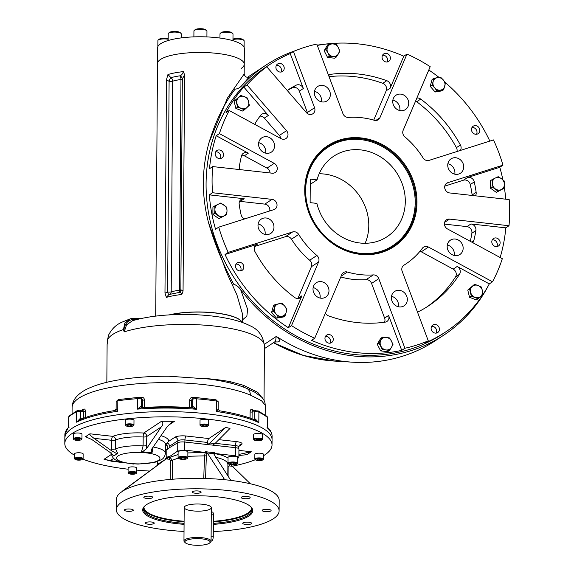 <?xml version="1.0" encoding="UTF-8"?>
<svg xmlns="http://www.w3.org/2000/svg" width="574" height="574" viewBox="0 0 574 574"><rect width="100%" height="100%" fill="white"/><g stroke="black" fill="none" stroke-linecap="round" stroke-linejoin="round"><path stroke-width="0.86" d="M447.878 163.719A8.588 7.706 -123.5 0 1 454.795 174.18M452.728 158.051A8.588 7.706 -123.5 0 1 462.701 162.715A8.588 7.706 -123.5 0 1 460.47 173.205A8.588 7.706 -123.5 0 1 449.299 170.291A8.588 7.706 -123.5 0 1 450.992 158.876A8.588 7.706 -123.5 0 1 452.728 158.051M447.311 244.998A8.588 7.706 -123.5 0 1 449.485 245.823A8.588 7.706 -123.5 0 1 454.228 255.459M458.274 240.011A8.588 7.706 -123.5 0 1 463.096 247.172A8.588 7.706 -123.5 0 1 459.903 254.49A8.588 7.706 -123.5 0 1 448.732 251.577A8.588 7.706 -123.5 0 1 450.425 240.154A8.588 7.706 -123.5 0 1 458.274 240.011M391.504 296.306A8.588 7.706 -123.5 0 1 397.961 302.096A8.588 7.706 -123.5 0 1 398.413 306.767M406.751 296.284A8.588 7.706 -123.5 0 1 404.089 305.798A8.588 7.706 -123.5 0 1 392.925 302.885A8.588 7.706 -123.5 0 1 394.618 291.47A8.588 7.706 -123.5 0 1 406.751 296.284M328.35 293.902A8.588 7.706 -123.5 0 1 325.731 297.081A8.588 7.706 -123.5 0 1 314.566 294.168A8.588 7.706 -123.5 0 1 316.26 282.745A8.588 7.706 -123.5 0 1 325.939 283.915A8.588 7.706 -123.5 0 1 328.35 293.902M313.146 287.588A8.588 7.706 -123.5 0 1 320.055 298.049M268.991 234.271A8.588 7.706 -123.5 0 1 259.017 229.6A8.588 7.706 -123.5 0 1 261.249 219.11A8.588 7.706 -123.5 0 1 272.42 222.023A8.588 7.706 -123.5 0 1 270.727 233.439A8.588 7.706 -123.5 0 1 268.991 234.271M258.135 223.953A8.588 7.706 -123.5 0 1 265.052 234.407M258.702 142.668A8.588 7.706 -123.5 0 1 260.876 143.493A8.588 7.706 -123.5 0 1 265.618 153.129M263.444 152.304A8.588 7.706 -123.5 0 1 258.623 145.143A8.588 7.706 -123.5 0 1 261.816 137.825A8.588 7.706 -123.5 0 1 272.987 140.745A8.588 7.706 -123.5 0 1 271.294 152.16A8.588 7.706 -123.5 0 1 263.444 152.304M314.516 91.359A8.588 7.706 -123.5 0 1 320.974 97.142A8.588 7.706 -123.5 0 1 321.426 101.82M314.968 96.03A8.588 7.706 -123.5 0 1 317.63 86.516A8.588 7.706 -123.5 0 1 328.794 89.429A8.588 7.706 -123.5 0 1 327.101 100.852A8.588 7.706 -123.5 0 1 314.968 96.03M392.874 100.077A8.588 7.706 -123.5 0 1 399.784 110.538M393.369 98.412A8.588 7.706 -123.5 0 1 395.988 95.234A8.588 7.706 -123.5 0 1 407.153 98.154A8.588 7.706 -123.5 0 1 405.459 109.569A8.588 7.706 -123.5 0 1 395.78 108.4A8.588 7.706 -123.5 0 1 393.369 98.412M290.243 53.597A160.031 143.586 56.5 0 0 269.407 64.776A160.031 143.586 56.5 0 0 263.552 68.88L266.752 66.771L306.308 112.533A5.424 4.865 56.5 0 0 312.887 113.752A5.424 4.865 56.5 0 0 314.574 107.747L293.436 51.488L290.243 53.597L303.352 88.504A5.424 4.865 56.5 0 0 296.084 85.232A128.841 115.604 56.5 0 0 288.794 89.393A5.424 4.865 56.5 0 0 288.7 89.451A5.424 4.865 56.5 0 0 287.445 90.714M307.693 113.709A5.424 4.865 56.5 0 0 307.377 112.504L299.355 91.144A5.424 4.865 56.5 0 0 292.094 87.872A128.841 115.604 56.5 0 0 287.832 90.204M243.799 87.047A160.031 143.586 56.5 0 0 226.027 112.64L229.22 110.524L280.995 138.614A5.424 4.865 56.5 0 0 285.952 138.521A5.424 4.865 56.5 0 0 286.548 130.693L246.992 84.93L243.799 87.047L268.345 115.446A5.424 4.865 56.5 0 0 261.758 114.219A5.424 4.865 56.5 0 0 260.668 115.252A128.841 115.604 56.5 0 0 255.825 122.248A5.424 4.865 56.5 0 0 255.078 124.558M280.751 138.485A5.424 4.865 56.5 0 0 279.359 135.45L264.349 118.086A5.424 4.865 56.5 0 0 260.008 116.135M216.204 135.729A160.031 143.586 56.5 0 0 209.51 168.699L212.71 166.582L272.212 173.205A5.424 4.865 56.5 0 0 275.24 172.501A5.424 4.865 56.5 0 0 277.256 167.881A5.424 4.865 56.5 0 0 274.207 163.353L219.404 133.62L216.204 135.729L248.327 153.158A5.424 4.865 56.5 0 0 243.369 153.251A5.424 4.865 56.5 0 0 241.475 155.999A128.841 115.604 56.5 0 0 239.444 165.986A5.424 4.865 56.5 0 0 240.119 169.631M270.089 172.968A5.424 4.865 56.5 0 0 267.018 168.11L244.33 155.805A5.424 4.865 56.5 0 0 241.762 155.159M209.331 194.859A160.031 143.586 56.5 0 0 215.551 229.256L218.751 227.146L273.884 209.639A5.424 4.865 56.5 0 0 274.982 209.123A5.424 4.865 56.5 0 0 276.79 203.476A5.424 4.865 56.5 0 0 272.026 199.365L212.524 192.742L209.331 194.859L244.201 198.733A5.424 4.865 56.5 0 0 241.173 199.443A5.424 4.865 56.5 0 0 239.179 204.215A128.841 115.604 56.5 0 0 241.058 214.64A5.424 4.865 56.5 0 0 244.732 218.895M269.73 210.959A5.424 4.865 56.5 0 0 264.836 204.114L240.205 201.381A5.424 4.865 56.5 0 0 239.559 201.352M403.379 265.597L405.739 264.033A81.372 73.013 -123.5 0 0 422.414 248.205A5.424 4.865 -123.5 0 1 423.519 247.15A5.424 4.865 -123.5 0 1 428.477 247.057L492.499 281.791A160.031 143.586 56.5 0 0 502.315 258.695L447.512 228.961A5.424 4.865 -123.5 0 1 444.463 224.434A5.424 4.865 -123.5 0 1 446.479 219.813A5.424 4.865 -123.5 0 1 449.507 219.11L509.009 225.733A160.031 143.586 56.5 0 0 509.195 199.573L449.693 192.95A5.424 4.865 -123.5 0 1 444.929 188.839A5.424 4.865 -123.5 0 1 446.737 183.199A5.424 4.865 -123.5 0 1 447.835 182.675L502.968 165.168A160.031 143.586 56.5 0 0 493.489 139.927L429.087 160.376A5.424 4.865 -123.5 0 1 423.038 157.879A81.372 73.013 -123.5 0 0 404.842 136.827A5.424 4.865 -123.5 0 1 403.135 130.355L430.199 66.699A160.031 143.586 56.5 0 0 406.966 54.1L379.902 117.749A5.424 4.865 -123.5 0 1 378.252 119.758A5.424 4.865 -123.5 0 1 374.363 120.289A81.372 73.013 -123.5 0 0 348.44 117.405A5.424 4.865 -123.5 0 1 342.936 113.638L316.805 44.069A160.031 143.586 56.5 0 0 293.436 51.488M472.201 195.454A5.424 4.865 56.5 0 0 472.158 194.966A128.841 115.604 56.5 0 0 470.271 184.541A5.424 4.865 56.5 0 0 463.462 180.186L444.8 186.105M475.423 195.813A5.424 4.865 56.5 0 0 476.147 192.326A128.841 115.604 56.5 0 0 474.268 181.901A5.424 4.865 56.5 0 0 467.458 177.545L499.775 167.285L502.968 165.168M470.307 241.324A128.841 115.604 56.5 0 0 471.885 233.195A5.424 4.865 56.5 0 0 466.949 226.608L444.434 224.104M472.725 242.644A5.424 4.865 56.5 0 0 473.859 240.542A128.841 115.604 56.5 0 0 475.882 230.554A5.424 4.865 56.5 0 0 470.945 223.968L505.816 227.842L509.009 225.733M325.429 313.11A5.424 4.865 56.5 0 0 328.55 315.865A128.841 115.604 56.5 0 0 385.089 322.158A5.424 4.865 56.5 0 0 386.926 321.462A5.424 4.865 56.5 0 0 388.605 315.456L401.721 350.362A160.031 143.586 56.5 0 1 311.553 340.332L314.753 338.215L341.817 274.566A5.424 4.865 -123.5 0 1 343.467 272.564A5.424 4.865 -123.5 0 1 347.363 272.026A81.372 73.013 -123.5 0 0 373.279 274.91A5.424 4.865 -123.5 0 1 378.783 278.677L404.914 348.246A160.031 143.586 56.5 0 0 428.283 340.827L402.152 271.258A5.424 4.865 -123.5 0 1 403.831 265.253A5.424 4.865 -123.5 0 1 403.953 265.174A81.372 73.013 -123.5 0 0 405.739 264.033M426.704 307.04A128.841 115.604 56.5 0 0 455.512 276.933A5.424 4.865 56.5 0 0 453.187 269.12L421.287 251.807A5.424 4.865 56.5 0 0 419.967 251.304M297.87 298.53A5.424 4.865 56.5 0 0 297.913 298.43L311.395 266.716A5.424 4.865 56.5 0 0 309.68 260.244L316.877 255.487A5.424 4.865 -123.5 0 1 318.584 261.966L291.52 325.616A160.031 143.586 56.5 0 0 314.753 338.215M255.344 245.564L257.346 244.237L225.037 254.497L228.23 252.388L292.64 231.939A5.424 4.865 -123.5 0 1 298.681 234.436A81.372 73.013 -123.5 0 0 316.877 255.487M309.68 260.244A81.372 73.013 -123.5 0 1 291.484 239.193A5.424 4.865 56.5 0 0 285.443 236.696L254.756 246.44M384.523 322.229A5.424 4.865 56.5 0 0 384.609 318.096L371.586 283.434A5.424 4.865 56.5 0 0 366.09 279.667A81.372 73.013 -123.5 0 1 340.798 276.962M417.384 311.811A5.424 4.865 56.5 0 0 419.242 311.316A128.841 115.604 56.5 0 0 428.721 305.741A128.841 115.604 56.5 0 0 459.501 274.293A5.424 4.865 56.5 0 0 457.177 266.472L489.299 283.9L492.499 281.791M457.019 151.507A5.424 4.865 56.5 0 0 456.409 147.654A128.841 115.604 56.5 0 0 416.724 101.742A5.424 4.865 56.5 0 0 415.583 101.074M460.377 150.438A5.424 4.865 56.5 0 0 460.405 145.014A128.841 115.604 56.5 0 0 420.72 99.094A5.424 4.865 56.5 0 0 416.86 98.061M373.731 120.11L386.194 90.792A5.424 4.865 56.5 0 0 382.779 83.316A128.841 115.604 56.5 0 0 329.053 76.672M406.966 54.1L403.773 56.216L390.191 88.152A5.424 4.865 56.5 0 0 386.776 80.676A128.841 115.604 56.5 0 0 330.237 74.39A5.424 4.865 56.5 0 0 328.443 75.05M257.346 244.237A5.424 4.865 56.5 0 0 256.255 244.761A5.424 4.865 56.5 0 0 254.921 251.534A128.841 115.604 56.5 0 0 294.606 297.447A5.424 4.865 56.5 0 0 300.252 297.798A5.424 4.865 56.5 0 0 301.902 295.789L288.327 327.725L291.52 325.616M281.676 63.936A4.477 4.018 56.5 0 0 277.594 64.015A4.477 4.018 56.5 0 0 276.711 69.963A4.477 4.018 56.5 0 0 282.53 71.477A4.477 4.018 56.5 0 0 284.195 67.667A4.477 4.018 56.5 0 0 281.676 63.936M220.983 150.474A4.477 4.018 56.5 0 0 216.893 150.553A4.477 4.018 56.5 0 0 216.011 156.501A4.477 4.018 56.5 0 0 221.829 158.015A4.477 4.018 56.5 0 0 223.494 154.205A4.477 4.018 56.5 0 0 220.983 150.474M505.794 199.192A160.031 143.586 56.5 0 0 504.273 187.196M502.896 179.813A160.031 143.586 56.5 0 0 499.775 167.285M500.148 257.518A160.031 143.586 56.5 0 0 505.816 227.842M497.586 238.447A4.477 4.018 56.5 0 0 493.496 238.526A4.477 4.018 56.5 0 0 492.614 244.474A4.477 4.018 56.5 0 0 498.433 245.995A4.477 4.018 56.5 0 0 500.098 242.178A4.477 4.018 56.5 0 0 497.586 238.447M225.037 254.497A160.031 143.586 56.5 0 0 288.327 327.725M241.302 262.777A4.477 4.018 56.5 0 0 237.213 262.856A4.477 4.018 56.5 0 0 236.33 268.804A4.477 4.018 56.5 0 0 242.149 270.318A4.477 4.018 56.5 0 0 243.814 266.508A4.477 4.018 56.5 0 0 241.302 262.777M489.844 141.089A160.031 143.586 56.5 0 0 445.259 82.52M439.031 77.411A160.031 143.586 56.5 0 0 428.792 69.999M477.267 126.144A4.477 4.018 56.5 0 0 473.177 126.223A4.477 4.018 56.5 0 0 472.294 132.171A4.477 4.018 56.5 0 0 478.113 133.685A4.477 4.018 56.5 0 0 479.778 129.875A4.477 4.018 56.5 0 0 477.267 126.144M330.732 335.065A4.477 4.018 56.5 0 0 326.642 335.137A4.477 4.018 56.5 0 0 325.759 341.085A4.477 4.018 56.5 0 0 331.578 342.606A4.477 4.018 56.5 0 0 333.243 338.796A4.477 4.018 56.5 0 0 330.732 335.065M403.773 56.216A160.031 143.586 56.5 0 0 329.519 43.696M325.91 49.579L327.898 46.494A6.508 5.84 -123.5 0 0 327.854 52.772L329.361 56.245L336.35 57.027L338.337 53.942L339.887 51.136L338.38 47.664L336.436 44.471L333.157 43.94A6.508 5.84 -123.5 0 1 338.38 47.664A6.508 5.84 -123.5 0 1 338.337 53.942A6.508 5.84 -123.5 0 1 333.071 56.496A6.508 5.84 -123.5 0 1 327.854 52.772L325.91 49.579L324.131 50.763L327.668 44.872L329.447 43.696L333.157 43.94A6.508 5.84 56.5 0 0 327.898 46.494L329.447 43.696A160.031 143.586 56.5 0 0 317.314 45.425M387.837 53.856A4.477 4.018 56.5 0 0 383.748 53.934A4.477 4.018 56.5 0 0 382.865 59.883A4.477 4.018 56.5 0 0 388.684 61.404A4.477 4.018 56.5 0 0 390.349 57.594A4.477 4.018 56.5 0 0 387.837 53.856M401.721 350.362L404.914 348.246M269.407 64.776L266.609 66.627A160.031 143.586 56.5 0 0 217.826 125.771A160.031 143.586 56.5 0 0 262.727 311.826A160.031 143.586 56.5 0 0 443.128 333.616L445.919 331.765A160.031 143.586 56.5 0 1 425.083 342.943L428.283 340.827M445.919 331.765A160.031 143.586 56.5 0 0 489.299 283.9M436.886 324.984A4.477 4.018 56.5 0 0 432.796 325.063A4.477 4.018 56.5 0 0 431.921 331.011A4.477 4.018 56.5 0 0 437.732 332.533A4.477 4.018 56.5 0 0 439.397 328.715A4.477 4.018 56.5 0 0 436.886 324.984M220.208 158.603A4.477 4.018 56.5 0 0 218.185 152.325A4.477 4.018 56.5 0 0 215.724 151.816M240.528 270.906A4.477 4.018 56.5 0 0 238.504 264.628A4.477 4.018 56.5 0 0 236.036 264.119M329.957 343.187A4.477 4.018 56.5 0 0 327.933 336.909A4.477 4.018 56.5 0 0 325.472 336.407M436.111 333.114A4.477 4.018 56.5 0 0 434.088 326.836A4.477 4.018 56.5 0 0 431.626 326.326M496.811 246.576A4.477 4.018 56.5 0 0 494.788 240.298A4.477 4.018 56.5 0 0 492.32 239.788M476.492 134.273A4.477 4.018 56.5 0 0 474.468 127.995A4.477 4.018 56.5 0 0 472.007 127.485M387.063 61.985A4.477 4.018 56.5 0 0 385.039 55.707A4.477 4.018 56.5 0 0 382.571 55.204M280.901 72.066A4.477 4.018 56.5 0 0 278.885 65.788A4.477 4.018 56.5 0 0 276.417 65.278M338.997 247.15A59.703 53.569 -123.5 0 1 305.49 197.363A59.703 53.569 -123.5 0 1 327.682 146.521A59.703 53.569 -123.5 0 1 405.294 166.783A59.703 53.569 -123.5 0 1 393.534 246.124A59.703 53.569 -123.5 0 1 338.997 247.15M326.828 147.102A59.703 53.569 -123.5 0 1 329.756 145.394M395.386 244.653A59.703 53.569 -123.5 0 1 392.666 246.684M339.004 247.559A60.378 54.171 -123.5 0 1 327.008 146.162A60.378 54.171 -123.5 0 1 416.566 194.751A60.378 54.171 -123.5 0 1 339.004 247.559M266.752 66.771A160.031 143.586 56.5 0 0 246.992 84.93M229.22 110.524A160.031 143.586 56.5 0 0 219.404 133.62M212.71 166.582A160.031 143.586 56.5 0 0 212.524 192.742M218.751 227.146A160.031 143.586 56.5 0 0 228.23 252.388M211.462 541.06A3.796 1.342 -83.7 0 0 213.277 536.367L213.428 514.914A3.796 1.342 -83.7 0 0 212.452 512.065L211.282 511.936M209.632 542.975L210.55 542.129A13.561 3.588 -179.6 0 0 211.081 541.153A13.561 3.588 -179.6 0 0 197.542 537.472A13.561 3.588 -179.6 0 0 183.96 540.959A13.561 3.588 -179.6 0 0 184.469 541.949L185.38 542.803A12.614 3.336 -179.6 0 0 196.875 545.3A12.614 3.336 -179.6 0 0 209.237 543.277A12.614 3.336 -179.6 0 0 209.632 542.975A12.614 3.336 -179.6 0 0 197.535 538.634A12.614 3.336 -179.6 0 0 185.38 542.803M184.075 524.342A55.061 14.565 0.4 0 1 177.452 523.732A55.061 14.565 0.4 0 1 144.813 505.959A55.061 14.565 0.4 0 1 197.836 495.757A55.061 14.565 0.4 0 1 250.709 506.699A55.061 14.565 0.4 0 1 213.363 524.385M250.3 506.333A54.25 14.35 0.4 0 1 251.986 509.913A54.25 14.35 0.4 0 1 248.176 515.151A54.25 14.35 0.4 0 1 213.37 523.38M184.082 523.337A54.25 14.35 0.4 0 1 177.761 522.749A54.25 14.35 0.4 0 1 143.493 509.16A54.25 14.35 0.4 0 1 145.222 505.601M251.304 522.878A4.477 1.184 -179.6 0 0 246.289 522.161A4.477 1.184 -179.6 0 0 242.723 523.294A4.477 1.184 -179.6 0 0 243.089 523.768A4.477 1.184 -179.6 0 0 248.104 524.493A4.477 1.184 -179.6 0 0 251.677 523.359A4.477 1.184 -179.6 0 0 251.304 522.878M270.727 510.042A4.477 1.184 -179.6 0 0 265.712 509.325A4.477 1.184 -179.6 0 0 262.146 510.458A4.477 1.184 -179.6 0 0 264.973 511.578A4.477 1.184 -179.6 0 0 271.093 510.516A4.477 1.184 -179.6 0 0 270.727 510.042M249.798 497.106A4.477 1.184 -179.6 0 0 244.789 496.388A4.477 1.184 -179.6 0 0 241.209 497.522A4.477 1.184 -179.6 0 0 247.466 498.648A4.477 1.184 -179.6 0 0 250.164 497.579A4.477 1.184 -179.6 0 0 249.798 497.106M200.778 491.653A4.477 1.184 -179.6 0 0 195.77 490.928A4.477 1.184 -179.6 0 0 192.19 492.061A4.477 1.184 -179.6 0 0 195.82 493.253A4.477 1.184 -179.6 0 0 200.828 492.557A4.477 1.184 -179.6 0 0 201.137 492.126A4.477 1.184 -179.6 0 0 200.778 491.653M152.375 496.876A4.477 1.184 -179.6 0 0 147.367 496.151A4.477 1.184 -179.6 0 0 143.794 497.285A4.477 1.184 -179.6 0 0 148.257 498.505A4.477 1.184 -179.6 0 0 152.741 497.349A4.477 1.184 -179.6 0 0 152.375 496.876M130.499 509.066A4.477 1.184 -179.6 0 0 124.371 510.128A4.477 1.184 -179.6 0 0 128.841 511.341A4.477 1.184 -179.6 0 0 133.326 510.186A4.477 1.184 -179.6 0 0 130.499 509.066M153.889 522.649A4.477 1.184 -179.6 0 0 148.006 521.996A4.477 1.184 -179.6 0 0 145.308 523.065A4.477 1.184 -179.6 0 0 149.771 524.277A4.477 1.184 -179.6 0 0 154.255 523.122A4.477 1.184 -179.6 0 0 153.889 522.649M192.756 510.874A13.561 3.588 0.4 0 1 189.334 504.711A13.561 3.588 0.4 0 1 211.167 507.136A13.561 3.588 0.4 0 1 192.756 510.874M213.313 531.546A81.372 21.518 -179.6 0 0 279.1 510.889A81.372 21.518 -179.6 0 0 227.699 490.512A81.372 21.518 -179.6 0 0 122.083 501.906A81.372 21.518 -179.6 0 0 116.364 509.755A81.372 21.518 -179.6 0 0 184.024 531.445M116.364 509.755L116.436 499.294A81.372 21.518 -179.6 0 1 120.497 492.643L124.092 490.268A81.372 21.518 0.4 0 1 223.221 479.577L231.724 480.424L230.081 479.276L213.636 453.661L214.561 452.721L214.576 453.46L235.455 455.785L235.512 447.677A5.424 1.435 -179.6 0 0 235.34 447.655L235.354 445.56A3.257 1.148 96.3 0 1 236.574 441.628A8.682 2.296 0.4 0 1 241.446 444.642L238.841 446.364M231.724 480.424L232.219 480.582A81.372 21.518 0.4 0 1 279.179 500.428L279.1 510.889M207.601 444.57L207.616 442.475A3.257 1.148 96.3 0 1 208.836 438.543L225.74 427.372L209.962 443.006L207.601 444.57L184.907 442.045A5.424 1.435 -179.6 0 0 184.735 442.023A5.424 1.435 -179.6 0 0 177.768 442.741L167.357 448.968M205.564 478.486L206.36 455.656A1.629 0.438 2 0 1 204.509 455.856L205.305 452.577A1.629 1.428 54.8 0 1 206.812 454.35L207.616 453.503L205.585 451.724L205.557 452.463L184.677 450.131L177.703 451.028L177.768 442.741M237.801 458.432L238.884 457.256L238.942 449.033A5.424 1.435 -179.6 0 0 235.512 447.677L184.735 442.023L184.677 450.131M238.884 457.256L235.455 455.785M163.676 460.456L157.592 464.323L157.455 465.076M122.154 491.301L167.644 457.772L125.268 489.227L125.979 489.278M207.616 453.503L224.025 478.601L223.946 479.469M231.021 464.818L231.932 466.231L231.143 464.832M231.932 465.801L250.35 483.767M123.927 490.318L125.268 489.227M222.353 479.498L224.025 478.601M187.856 456.294L204.509 455.856L203.756 478.436M178.105 454.515L169.94 457.313L172.358 460.255A1.629 0.43 0.4 0 1 170.356 460.42L169.344 459.265L166.589 458.956L166.589 458.526M166.589 458.956L168.691 457.177L169.94 457.313A1.629 0.574 -83.7 0 0 169.344 459.265M166.819 449.37L166.761 457.428L168.699 456.344L167.644 457.772M229.435 464.466A1.629 0.574 96.3 0 0 229.169 465.923L228.151 466.849A1.629 0.43 0.4 0 1 227.878 466.813M213.564 453.819A1.629 1.457 -128.9 0 1 214.482 453.604L214.647 453.467M215.702 457.291C223.58 459.056 227.648 461.424 227.892 464.402L227.813 475.81M172.222 479.261L172.358 460.255L178.292 458.059M168.699 456.344L168.691 457.177L177.703 451.028M187.877 452.922L205.485 452.448M165.154 459.358L165.14 458.698L166.761 457.428M165.42 450.325L166.682 449.392M166.345 458.497L165.513 458.404L166.345 458.497M186.026 458.16L184.878 458.92L181.779 459.021L179.834 458.361L180.982 457.593L184.082 457.492L186.026 458.16M184.885 457.765L184.878 458.92M181.786 457.571L181.779 459.021M187.131 458.583L187.655 458.102A4.879 1.292 -179.6 0 0 187.842 457.751A4.879 1.292 -179.6 0 0 184.756 456.524A4.879 1.292 -179.6 0 0 178.076 457.679A4.879 1.292 -179.6 0 0 178.263 458.038L178.779 458.526A4.341 1.148 -179.6 0 0 181.362 459.293A4.341 1.148 -179.6 0 0 187.131 458.583A4.341 1.148 -179.6 0 0 182.963 457.091A4.341 1.148 -179.6 0 0 178.779 458.526M187.842 457.751L187.885 451.996A4.879 1.292 -179.6 0 0 184.799 450.769A4.879 1.292 -179.6 0 0 178.119 451.925L178.076 457.679M233.274 464.61L230.361 464.287L229.901 463.462L232.355 462.967L235.268 463.29L235.727 464.108L233.274 464.61L233.281 463.067M230.368 463.369L230.361 464.287M237.428 463.778A4.879 1.292 -179.6 0 0 237.579 463.656A4.879 1.292 -179.6 0 0 237.772 463.304A4.879 1.292 -179.6 0 0 233.805 462.005A4.879 1.292 -179.6 0 0 228.352 462.766A4.879 1.292 -179.6 0 0 228.007 463.24A4.879 1.292 -179.6 0 0 228.194 463.591L228.71 464.079A4.341 1.148 -179.6 0 0 232.879 464.94A4.341 1.148 -179.6 0 0 237.055 464.136A4.341 1.148 -179.6 0 0 234.285 462.716A4.341 1.148 -179.6 0 0 228.847 463.347A4.341 1.148 -179.6 0 0 228.71 464.079M237.772 463.304L237.808 457.55A4.879 1.292 -179.6 0 0 232.936 456.222A4.879 1.292 -179.6 0 0 228.043 457.485L228.007 463.24M128.074 426.001L127.076 425.384L128.569 424.86L131.059 424.954L132.056 425.571L130.556 426.095L128.074 426.001L128.074 425.033M130.571 424.939L130.556 426.095M133.268 425.808L133.792 425.334A4.341 1.148 -179.6 0 0 133.957 425.018A4.341 1.148 -179.6 0 0 127.902 423.921A4.341 1.148 -179.6 0 0 125.283 424.954A4.341 1.148 -179.6 0 0 125.448 425.269L125.964 425.757A3.796 1.004 -179.6 0 0 129.609 426.511A3.796 1.004 -179.6 0 0 133.268 425.808A3.796 1.004 -179.6 0 0 132.128 424.774A3.796 1.004 -179.6 0 0 128.11 424.581A3.796 1.004 -179.6 0 0 125.964 425.757M133.957 425.018L133.993 420.311A4.341 1.148 -179.6 0 0 129.659 419.128A4.341 1.148 -179.6 0 0 125.311 420.247L125.283 424.954M134.847 473.191L133.921 473.801L129.889 473.356L130.815 472.746L133.29 472.66L134.847 473.191M133.929 472.883L133.921 473.801M131.453 472.725L131.446 473.88M136.067 473.543L136.59 473.062A4.341 1.148 -179.6 0 0 136.763 472.746A4.341 1.148 -179.6 0 0 134.022 471.663A4.341 1.148 -179.6 0 0 128.081 472.689A4.341 1.148 -179.6 0 0 128.246 473.005L128.763 473.493A3.796 1.004 -179.6 0 0 131.016 474.167A3.796 1.004 -179.6 0 0 136.067 473.543A3.796 1.004 -179.6 0 0 132.422 472.237A3.796 1.004 -179.6 0 0 128.763 473.493M136.763 472.746L136.791 468.04A4.341 1.148 -179.6 0 0 134.051 466.956A4.341 1.148 -179.6 0 0 128.117 467.982L128.081 472.689M80.647 459.559L76.335 459.394L76.629 458.741L78.925 458.49L80.934 458.899L80.647 459.559L80.654 458.841M78.358 458.554L78.351 459.803M82.412 459.437L82.936 458.956A4.341 1.148 -179.6 0 0 83.101 458.64A4.341 1.148 -179.6 0 0 82.749 458.181A4.341 1.148 -179.6 0 0 77.885 457.485A4.341 1.148 -179.6 0 0 74.426 458.583A4.341 1.148 -179.6 0 0 74.584 458.899L75.108 459.387A3.796 1.004 -179.6 0 0 75.273 459.509A3.796 1.004 -179.6 0 0 79.004 460.14A3.796 1.004 -179.6 0 0 82.412 459.437A3.796 1.004 -179.6 0 0 78.767 458.131A3.796 1.004 -179.6 0 0 75.108 459.387M83.101 458.64L83.137 453.934A4.341 1.148 -179.6 0 0 82.778 453.474A4.341 1.148 -179.6 0 0 77.921 452.771A4.341 1.148 -179.6 0 0 74.455 453.876L74.426 458.583M77.842 440.007L75.51 439.749L75.144 439.088L79.442 438.952L79.808 439.612L77.842 440.007L77.849 438.773M75.517 439.017L75.51 439.749M81.637 439.289A4.341 1.148 -179.6 0 0 81.773 439.182A4.341 1.148 -179.6 0 0 81.946 438.873A4.341 1.148 -179.6 0 0 78.423 437.718A4.341 1.148 -179.6 0 0 73.565 438.393A4.341 1.148 -179.6 0 0 73.264 438.809A4.341 1.148 -179.6 0 0 73.429 439.124L73.946 439.612A3.796 1.004 -179.6 0 0 77.59 440.366A3.796 1.004 -179.6 0 0 81.25 439.662A3.796 1.004 -179.6 0 0 78.825 438.421A3.796 1.004 -179.6 0 0 74.068 438.974A3.796 1.004 -179.6 0 0 73.946 439.612M81.946 438.873L81.974 434.159A4.341 1.148 -179.6 0 0 77.641 432.983A4.341 1.148 -179.6 0 0 73.293 434.102L73.264 438.809M201.912 425.736L202.837 425.126L205.313 425.047L206.87 425.578L205.944 426.188L203.469 426.267L201.912 425.736M203.476 425.104L203.469 426.267M205.951 425.262L205.944 426.188M207.989 425.987L208.52 425.506A4.341 1.148 -179.6 0 0 208.685 425.198A4.341 1.148 -179.6 0 0 205.944 424.107A4.341 1.148 -179.6 0 0 200.003 425.133A4.341 1.148 -179.6 0 0 200.168 425.449L200.685 425.937A3.796 1.004 -179.6 0 0 204.337 426.69A3.796 1.004 -179.6 0 0 207.989 425.987A3.796 1.004 -179.6 0 0 205.743 424.76A3.796 1.004 -179.6 0 0 201.797 424.925A3.796 1.004 -179.6 0 0 200.685 425.937M208.685 425.198L208.721 420.484A4.341 1.148 -179.6 0 0 204.387 419.307A4.341 1.148 -179.6 0 0 200.039 420.426L200.003 425.133M256.112 439.375L260.424 439.533L260.13 440.186L257.834 440.437L255.825 440.028L256.112 439.375M257.841 439.189L257.834 440.437M260.137 439.476L260.13 440.186M261.651 440.093L262.174 439.612A4.341 1.148 -179.6 0 0 262.347 439.304A4.341 1.148 -179.6 0 0 261.988 438.845A4.341 1.148 -179.6 0 0 257.13 438.141A4.341 1.148 -179.6 0 0 253.665 439.239A4.341 1.148 -179.6 0 0 253.83 439.555L254.347 440.043A3.796 1.004 -179.6 0 0 257.991 440.796A3.796 1.004 -179.6 0 0 261.651 440.093A3.796 1.004 -179.6 0 0 261.486 439.419A3.796 1.004 -179.6 0 0 256.729 438.837A3.796 1.004 -179.6 0 0 254.347 440.043M262.347 439.304L262.375 434.59A4.341 1.148 -179.6 0 0 258.042 433.413A4.341 1.148 -179.6 0 0 253.694 434.532L253.665 439.239M258.917 458.92L261.249 459.178L261.615 459.839L257.317 459.975L256.951 459.322L258.917 458.92M257.324 459.243L257.317 459.975M259.656 459.006L259.649 460.24M263.201 459.494A4.341 1.148 -179.6 0 0 263.337 459.387A4.341 1.148 -179.6 0 0 263.502 459.071A4.341 1.148 -179.6 0 0 259.979 457.923A4.341 1.148 -179.6 0 0 255.129 458.59A4.341 1.148 -179.6 0 0 254.827 459.013A4.341 1.148 -179.6 0 0 254.985 459.329L255.509 459.817A3.796 1.004 -179.6 0 0 258.967 460.57A3.796 1.004 -179.6 0 0 262.691 459.961A3.796 1.004 -179.6 0 0 262.813 459.867A3.796 1.004 -179.6 0 0 259.168 458.561A3.796 1.004 -179.6 0 0 255.509 459.817M263.502 459.071L263.538 454.364A4.341 1.148 -179.6 0 0 260.015 453.209A4.341 1.148 -179.6 0 0 255.165 453.883A4.341 1.148 -179.6 0 0 254.856 454.307L254.827 459.013M167.357 448.775L167.622 448.603A1.629 0.43 -179.6 0 0 167.952 448.617M166.295 449.478L165.606 449.937A1.629 0.43 -179.6 0 1 165.872 449.987M209.962 443.006L214.906 443.637L212.645 445.13L235.34 447.655M165.534 443.824L167.17 442.963L166.582 445.008A1.629 1.464 -123.5 0 1 167.378 446.486L167.357 449.363L165.42 449.944M166.582 445.008L165.757 446.307A1.629 0.43 0.4 0 1 165.448 446.263M160.993 435.673A30.379 8.036 0.4 0 1 168.727 441.306L167.192 442.949A3.257 2.92 -123.5 0 1 169.488 446.256L177.883 440.71A5.424 1.435 0.4 0 1 184.921 439.949L207.616 442.475M238.892 455.534L246.913 454.665L251.304 451.76L238.899 454.443M117.211 453.855L111.736 450.863L111.578 449.177A3.257 0.861 0.4 0 0 115.51 448.875L117.605 453.195L113.917 456.029L112.547 454.701M113.917 456.029L109.734 452.183L91.998 439.641L85.526 436.706L89.917 433.801C89.515 434.511 90.871 436.018 93.993 438.321L111.643 440.287L111.578 449.177M153.021 446.995L152.06 452.599L151.192 452.75L151.479 449.442L166.948 427.056L171.533 422.464L174.431 421.323L161.574 421.251C163.353 422.952 163.246 424.846 161.251 426.927L146.786 436.491A3.257 2.92 56.5 0 0 143.78 433.018A3.257 0.552 -86.9 0 0 143.177 437.001A3.257 0.861 -179.6 0 0 146.786 436.491L146.449 448.796L142.424 451.774L141.563 451.429L143.113 445.898L143.177 437.001A27.121 7.175 0.4 0 0 115.575 439.978A3.257 2.64 68.1 0 0 112.863 436.355A3.257 1.148 -83.7 0 0 111.643 440.287A3.257 0.861 -179.6 0 0 115.575 439.978L115.51 448.875A27.121 7.175 0.4 0 1 143.113 445.898A3.257 0.861 -179.6 0 0 146.722 445.388M131.496 463.778L129.523 463.577M113.76 461.439L112.64 461.396M113.731 458.346L110.38 460.563L104.045 459.286L113.379 461.69C112.31 461.295 112.777 461.252 114.764 461.561L123.618 462.737M111.736 450.863L93.993 438.321M134.051 464.079L129.839 463.613M110.38 460.563L125.003 462.96M151.192 452.75L142.424 451.774M146.449 448.796L161.251 426.927M225.74 427.372L229.995 428.455L214.906 443.637M74.448 455.168A103.614 27.401 0.4 0 1 64.805 443.508A103.614 27.401 0.4 0 1 72.087 433.514A103.614 27.401 0.4 0 1 187.935 417.449A103.614 27.401 0.4 0 1 272.026 444.958A103.614 27.401 0.4 0 1 263.523 455.72M255.38 459.695A103.614 27.401 0.4 0 1 232.355 466.21M149.412 471.046A103.614 27.401 0.4 0 1 136.777 470.12M128.102 469.216A103.614 27.401 0.4 0 1 82.778 459.1M238.899 454.558L239.301 454.493M177.868 442.683L177.883 440.71A3.257 2.92 -123.5 0 0 174.876 437.237A8.682 2.296 0.4 0 1 186.141 436.018L208.836 438.543M72.123 428.283A103.614 27.401 0.4 0 1 187.971 412.218A103.614 27.401 0.4 0 1 272.062 439.727A103.614 27.401 0.4 0 0 187.971 412.218A103.614 27.401 0.4 0 0 72.123 428.283A103.614 27.401 0.4 0 0 64.84 438.278A103.614 27.401 0.4 0 1 72.123 428.283M242.142 322.394A43.394 11.473 -179.6 0 0 215.02 312.859A43.394 11.473 -179.6 0 0 169.187 314.904A43.402 11.48 -179.6 0 1 213.865 312.737A43.402 11.48 -179.6 0 1 242.149 322.394M219.698 410.905L216.376 411.479A103.614 27.401 0.4 0 1 258.824 422.643L255.38 419.056L255.258 420.096M196.136 397.646A1.629 0.423 94.6 0 1 196.258 397.595A1.629 0.423 94.6 0 1 196.566 398.808A103.614 27.401 0.4 0 1 216.448 401.018L216.376 411.479L218.149 409.197L219.512 410.797C234.651 413.215 246.87 416.444 256.169 420.484L258.824 422.643L258.896 412.175A103.614 27.401 0.4 0 1 267.384 417.427L267.312 427.888A103.614 27.401 0.4 0 1 272.09 436.197L272.026 444.958M192.979 398.291A1.629 0.395 94.3 0 1 192.871 397.308C190.955 397.366 189.901 398.334 189.7 400.229A1.629 0.43 -179.6 0 0 191.558 399.985L193.316 398.076A1.629 1.449 -122.2 0 1 193.338 398.062L196.258 397.595L215.924 399.784A1.629 0.725 98.2 0 1 215.932 399.784A1.629 0.725 98.2 0 1 216.448 401.018A3.257 0.861 0.4 0 1 218.199 401.793L218.149 409.197M192.096 407.748A1.629 1.306 68.8 0 0 192.929 406.457L196.495 409.269L192.103 407.748M267.061 427.623L267.47 427.02L267.699 427.558C270.569 430.191 272.033 433.069 272.09 436.197M252.797 410.826A1.629 1.349 114.6 0 1 252.56 410.747A1.629 1.349 114.6 0 1 252.553 410.74A1.629 1.349 114.6 0 1 251.835 409.477C250.816 409.212 250.25 410.015 250.128 411.874A1.629 0.43 -179.6 0 0 252.122 412.053L253.227 410.841M254.669 419.852A1.629 0.603 84.1 0 0 254.763 419.099A3.257 0.861 0.4 0 1 255.38 419.056M141.843 407.633L141.764 407.612A1.629 1.277 110.6 0 1 141.764 407.612A1.629 1.277 110.6 0 1 141.025 406.335L137.38 409.126A103.614 27.401 0.4 0 1 196.495 409.269L196.566 398.808A3.257 0.861 0.4 0 0 192.677 399.282A1.629 1.449 -122.2 0 1 193.316 398.076M118.631 399.597A1.629 0.768 81.9 0 0 118.395 399.554A1.629 0.768 81.9 0 0 117.828 400.781A103.614 27.401 0.4 0 1 137.451 398.665L137.38 409.126L141.785 407.633M140.716 397.911A1.629 1.428 120.5 0 1 140.738 397.926L142.596 399.87A1.629 0.43 -179.6 0 0 144.49 400.121C144.311 398.22 143.278 397.244 141.383 397.186A1.629 0.445 -94.1 0 1 141.226 398.213M116.17 409.011L114.743 410.546C99.847 412.893 87.973 416.078 79.126 420.089L76.6 422.206A103.614 27.401 0.4 0 1 117.749 411.249L116.17 409.011M114.563 410.654L117.749 411.249L117.828 400.781A3.257 0.861 0.4 0 0 116.163 401.52L116.113 408.953M68.679 417.183A3.257 0.861 0.4 0 1 68.801 416.954A1.629 1.514 -133.1 0 1 69.253 415.892L68.679 417.183L68.615 426.64L68.722 427.415L69.153 427.149M83.115 410.324L82.391 410.432L83.438 411.651A1.629 0.43 -179.6 0 0 85.411 411.479C85.318 409.614 84.787 408.817 83.833 409.075A1.629 1.378 -115.5 0 1 83.115 410.324A1.629 1.378 -115.5 0 1 83.108 410.331A1.629 1.378 -115.5 0 1 82.814 410.424M64.805 443.508L64.869 434.748A103.614 27.401 0.4 0 1 68.722 427.415L68.801 416.954A103.614 27.401 0.4 0 1 76.672 411.745L76.6 422.206L80.037 418.64L80.116 419.644M107.496 340.059L108.558 335.108L107.503 340.045M137.373 319.388A1.629 0.574 96.3 0 1 137.365 319.288L136.289 319.187A1.629 0.56 -83.8 0 0 135.88 318.204L135.88 318.204A1.629 0.56 -83.8 0 0 135.722 318.254L130.47 318.742L122.111 322.107C116.185 324.604 111.643 328.988 108.493 335.273M136.289 319.187C129.25 319.101 125.161 322.43 124.013 329.16A1.629 0.854 165.2 0 0 123.446 329.541L124.888 322.954L130.47 318.742M107.424 341.961L107.374 343.03A78.66 20.8 -179.6 0 0 107.108 344.701L107.453 341.3M264.04 400.25L264.42 345.799C263.165 335.933 258.286 329.218 249.776 325.645C243.663 322.566 236.172 320.156 227.318 318.398C215.063 315.951 201.539 314.645 186.744 314.473C165.635 314.322 147.583 316.396 132.587 320.687L126.567 324.805L124.206 331.894L123.446 329.541A78.66 20.8 0.4 0 0 107.503 340.081L107.374 343.03M124.013 329.16L124.206 331.894A78.66 20.8 -179.6 0 1 231.186 328.558A78.66 20.8 -179.6 0 1 264.42 345.799M231.028 383.21A3.257 1.808 101 0 1 230.813 381.818L243.476 385.305L257.712 392.322L263.853 399.899M246.411 388.261L254.863 392.236L262.067 397.438C265.748 402.561 264.478 401.879 265.009 402.919L265.253 405.237L261.5 400.709L250.343 395.07A8.682 7.075 -66.9 0 0 246.411 388.261A8.682 7.075 -66.9 0 0 246.404 388.261C236.746 384.221 224.42 381.158 209.431 379.07L169.122 376.243C152.627 376.135 137.186 377.14 122.8 379.256C106.054 381.71 93.088 385.541 83.912 390.751C76.048 395.558 72.109 401.14 72.109 407.49A96.561 25.536 0.4 0 1 214.956 386.051A96.561 25.536 0.4 0 1 250.343 395.07M317.063 179.849L310.283 179.095L310.118 202.636L316.898 203.397A48.281 43.323 56.5 0 0 387.041 236.732A48.281 43.323 56.5 0 0 396.548 172.566A48.281 43.323 56.5 0 0 333.781 156.178A48.281 43.323 56.5 0 0 317.063 179.849L310.247 184.362M360.809 139.633A58.921 52.865 56.5 0 0 357.172 139.353A58.921 52.865 56.5 0 0 305.813 186.22A58.921 52.865 56.5 0 0 348.447 250.702A58.921 52.865 56.5 0 0 411.68 221.801A58.921 52.865 56.5 0 0 360.809 139.633M357.172 139.353L356.131 139.31A59.646 53.518 56.5 0 0 325.609 147.977M391.389 247.466A59.646 53.518 56.5 0 0 411.314 222.777L411.68 221.801M365.136 243.283A48.281 43.323 56.5 0 0 319.173 173.771M157.85 46.652L157.893 40.582A6.508 1.722 0.4 0 1 158.144 40.115A6.508 1.722 0.4 0 1 166.797 39.046A6.508 1.722 0.4 0 1 168.175 39.247M158.144 40.115L158.984 39.348A5.64 1.492 0.4 0 1 166.482 38.415A5.64 1.492 0.4 0 1 168.175 38.709M168.168 40.517L168.211 33.758A6.508 1.722 0.4 0 1 168.462 33.292A6.508 1.722 0.4 0 1 174.302 32.087A6.508 1.722 0.4 0 1 180.695 33.163A6.508 1.722 0.4 0 1 180.982 33.378A6.508 1.722 0.4 0 1 181.233 33.852L181.205 37.898M168.462 33.292L169.308 32.517A5.64 1.492 0.4 0 1 174.367 31.477A5.64 1.492 0.4 0 1 179.906 32.409A5.64 1.492 0.4 0 1 180.157 32.596L180.982 33.378M193.89 36.88L193.933 30.982A6.508 1.722 0.4 0 1 194.184 30.515A6.508 1.722 0.4 0 1 194.392 30.357A6.508 1.722 0.4 0 1 200.771 29.31A6.508 1.722 0.4 0 1 206.705 30.601A6.508 1.722 0.4 0 1 206.956 31.075L206.913 36.915M194.184 30.515L195.024 29.748A5.64 1.492 0.4 0 1 200.462 28.7A5.64 1.492 0.4 0 1 205.879 29.819L206.705 30.601M219.957 38.056L219.993 33.88A6.508 1.722 0.4 0 1 220.244 33.414A6.508 1.722 0.4 0 1 223.917 32.331A6.508 1.722 0.4 0 1 232.764 33.5A6.508 1.722 0.4 0 1 233.008 33.974L232.965 40.704M220.244 33.414L221.083 32.646A5.64 1.492 0.4 0 1 226.515 31.599A5.64 1.492 0.4 0 1 231.932 32.718L232.764 33.5M232.972 39.57A6.508 1.722 0.4 0 1 240.025 39.219A6.508 1.722 0.4 0 1 243.885 40.374A6.508 1.722 0.4 0 1 244.137 40.847L244.086 47.255M232.972 39.097A5.64 1.492 0.4 0 1 238.54 38.501A5.64 1.492 0.4 0 1 243.06 39.592L243.885 40.374M434.654 87.844A6.508 5.84 -123.5 0 1 433.133 81.608L433.844 78.351L437.438 77.648L440.61 77.225L443.279 79.922A6.508 5.84 -123.5 0 1 444.8 86.157A6.508 5.84 -123.5 0 1 440.488 90.125A6.508 5.84 -123.5 0 1 434.654 87.844L431.985 85.153L433.133 81.608A6.508 5.84 -123.5 0 1 437.438 77.648A6.508 5.84 56.5 0 1 443.279 79.922L445.517 82.9L443.659 89.702L436.893 90.828L434.654 87.844M433.844 78.351L432.064 79.528L430.206 86.33L431.985 85.153M443.659 89.702L441.872 90.879L435.114 92.005L430.206 86.33M436.893 90.828L435.114 92.005M247.064 107.417A6.508 5.84 -123.5 0 1 241.202 108.393L237.622 107.223L235.864 100.02L238.569 97.587A6.508 5.84 -123.5 0 1 244.424 96.619A6.508 5.84 -123.5 0 1 248.671 101.533A6.508 5.84 -123.5 0 1 247.064 107.417L244.359 109.849L241.202 108.393A6.508 5.84 -123.5 0 1 236.954 103.478A6.508 5.84 56.5 0 1 238.569 97.587L240.843 95.442L247.581 98.068L249.338 105.272L247.064 107.417M237.622 107.223L235.842 108.4L234.077 101.196L240.843 95.442M235.864 100.02L234.077 101.196M244.359 109.849L242.572 111.026L235.842 108.4M284.668 306.057A6.508 5.84 -123.5 0 1 286.189 312.292L285.048 315.836L278.282 316.956L276.044 313.978A6.508 5.84 -123.5 0 1 274.523 307.743A6.508 5.84 -123.5 0 1 278.835 303.775A6.508 5.84 -123.5 0 1 284.668 306.057L286.907 309.034L286.189 312.292A6.508 5.84 -123.5 0 1 281.877 316.252A6.508 5.84 56.5 0 1 276.044 313.978L273.382 311.28L275.24 304.485L281.999 303.359L284.668 306.057M285.048 315.836L283.262 317.013L276.503 318.139L271.595 312.464L273.454 305.662L275.24 304.485M278.282 316.956L276.503 318.139M273.382 311.28L271.595 312.464M386.252 337.404A6.508 5.84 -123.5 0 1 391.468 341.128L392.982 344.601L391.425 347.406L389.445 350.492L386.166 349.961A6.508 5.84 -123.5 0 1 380.942 346.237A6.508 5.84 -123.5 0 1 380.985 339.959A6.508 5.84 -123.5 0 1 386.252 337.404L389.531 337.935L391.468 341.128A6.508 5.84 -123.5 0 1 391.425 347.406A6.508 5.84 56.5 0 1 386.166 349.961L382.456 349.717L379.005 343.044L382.542 337.16L386.252 337.404M389.445 350.492L387.658 351.668L380.67 350.893L377.218 344.228L380.756 338.337L382.542 337.16M382.456 349.717L380.67 350.893M379.005 343.044L377.218 344.228M472.259 286.483A6.508 5.84 -123.5 0 1 478.113 285.508L481.27 286.964L482.368 290.422L483.028 294.168L480.754 296.313A6.508 5.84 -123.5 0 1 474.899 297.282A6.508 5.84 -123.5 0 1 470.651 292.367A6.508 5.84 -123.5 0 1 472.259 286.483L474.533 284.331L478.113 285.508A6.508 5.84 -123.5 0 1 482.368 290.422A6.508 5.84 56.5 0 1 480.754 296.313L478.056 298.738L471.319 296.112L469.554 288.909L472.259 286.483M478.056 298.738L476.269 299.922L469.532 297.296L467.774 290.092L474.533 284.331M471.319 296.112L469.532 297.296M469.554 288.909L467.774 290.092M336.35 57.027L334.57 58.204L327.582 57.429L324.131 50.763M329.361 56.245L327.582 57.429M492.313 183.113A6.508 5.84 -123.5 0 1 495.376 178.012L498.196 176.677L501.425 178.686L504.223 180.975L504.41 184.455A6.508 5.84 -123.5 0 1 501.346 189.556A6.508 5.84 -123.5 0 1 495.297 188.882A6.508 5.84 -123.5 0 1 492.313 183.113L492.119 179.626L495.376 178.012A6.508 5.84 -123.5 0 1 501.425 178.686A6.508 5.84 56.5 0 1 504.41 184.455L504.173 188.222L498.096 191.171L492.069 186.873L492.313 183.113M504.173 188.222L496.309 192.355L490.289 188.057L490.339 180.81L492.119 179.626M498.096 191.171L496.309 192.355M492.069 186.873L490.289 188.057M227.01 210.787A6.508 5.84 -123.5 0 1 223.946 215.889L220.696 217.51L214.669 213.212L214.906 209.445A6.508 5.84 -123.5 0 1 217.969 204.344A6.508 5.84 -123.5 0 1 224.025 205.018A6.508 5.84 -123.5 0 1 227.01 210.787L226.773 214.554L223.946 215.889A6.508 5.84 -123.5 0 1 217.898 215.214A6.508 5.84 56.5 0 1 214.906 209.445L214.719 205.958L220.796 203.009L226.823 207.307L227.01 210.787M220.696 217.51L218.909 218.687L212.882 214.389L212.94 207.142L214.719 205.958M214.669 213.212L212.882 214.389M226.773 214.554L218.909 218.687M241.195 68.435A43.402 11.48 -179.6 0 0 244.244 64.245L244.359 48.553A43.402 11.48 -179.6 0 0 201.036 36.772A43.402 11.48 -179.6 0 0 157.563 47.943L157.455 63.642A43.402 11.48 0.4 0 1 160.505 59.452A43.402 11.48 0.4 0 1 209.022 52.722A43.402 11.48 0.4 0 1 244.244 64.245A43.402 11.48 -179.6 0 0 200.929 52.464A43.402 11.48 -179.6 0 0 157.455 63.642L157.326 81.953A43.402 11.48 0.4 0 1 157.355 81.522L155.805 304.385A43.402 11.48 -179.6 0 0 155.769 304.816L155.69 316.116M155.769 304.816L155.805 304.385M178.564 292.582A3.257 3.021 76 0 0 180.86 289.748L183.056 291.083L184.57 74.771L183.371 71.621C182.632 73.953 181.427 75.359 179.741 75.854A3.257 2.748 -137 0 1 182.331 79.04A3.257 0.861 0.4 0 1 180.968 79.456A3.257 1.614 -98.6 0 0 179.741 75.854A40.955 10.834 0.4 0 0 170.909 77.669A3.257 2.289 -105.3 0 1 172.666 81.164A38.515 10.188 0.4 0 1 180.968 79.456L179.497 290.157A38.515 10.188 -179.6 0 0 171.196 291.865A3.257 0.861 0.4 0 1 167.63 292.051L169.1 81.35L166.467 79.707L167.952 74.52L170.909 77.669A3.257 0.918 -70.2 0 0 169.1 81.35A3.257 0.861 0.4 0 0 172.666 81.164L171.196 291.865A3.257 2.289 74.7 0 1 170.04 294.254M183.056 291.083L181.815 294.484C181.111 292.625 179.913 292.008 178.227 292.632L178.607 292.568A3.257 3.021 76 0 0 178.622 292.568M166.467 79.707L164.975 293.106L166.395 297.382L168.871 294.562L178.514 292.589M242.443 322.502L242.501 313.964L236.897 294.799L226.228 271.624L208.462 222.439C201.474 195.461 201.661 168.842 209.022 142.567L227.469 98.032L244.18 73.96C244.861 76.651 246.289 77.655 248.477 76.973M295.495 50.634A161.66 145.05 56.5 0 0 265.712 65.271A161.66 145.05 56.5 0 0 242.128 85.253C240.284 87.528 237.937 88.834 235.089 89.178C224.219 103.392 215.523 121.186 209.022 142.567M208.462 222.439C214.69 243.95 223.114 264.557 233.726 284.252C236.553 285.221 238.877 287.05 240.7 289.741A161.66 145.05 56.5 0 0 444.025 334.972A161.66 145.05 56.5 0 0 488.539 285.307M328.845 43.76A161.66 145.05 56.5 0 0 317.221 45.174M240.7 289.741L247.616 309.357L246.863 316.145L242.465 319.919M444.025 334.972L435.63 340.518A161.66 145.05 -123.5 0 1 352.644 362.194A161.66 145.05 -123.5 0 1 277.615 337.196L276.194 336.5L264.37 344.314M248.327 77.031L248.442 77.87L242.128 85.253M184.57 74.771L182.331 79.04L180.86 289.748A3.257 0.861 0.4 0 1 179.497 290.157A3.257 1.614 81.4 0 1 178.442 292.596M164.975 293.106L167.63 292.051A3.257 1.32 82.2 0 0 169.158 294.491M277.615 337.196C280.435 340.619 279.997 342.197 276.309 341.939L274.293 342.161M276.309 341.939A3.257 3.164 83.7 0 0 275.197 341.566M275.585 341.308L276.194 336.5M307.377 112.504L314.574 107.747M299.355 91.144L303.352 88.504M279.359 135.45L286.548 130.693M264.349 118.086L268.345 115.446M267.018 168.11L274.207 163.353M244.33 155.805L248.327 153.158M264.836 204.114L272.026 199.365M240.205 201.381L244.201 198.733M445.826 184.003L447.835 182.675M463.462 180.186L467.458 177.545M444.642 222.325L449.507 219.11M466.949 226.608L470.945 223.968M341.15 276.137L347.363 272.026M421.287 251.807L428.477 247.057M311.395 266.716L318.584 261.966M285.443 236.696L292.64 231.939M291.484 239.193L298.681 234.436M375.762 120.49L379.902 117.749M366.09 279.667L373.279 274.91M371.586 283.434L378.783 278.677M384.609 318.096L388.605 315.456M455.512 276.933L459.501 274.293M453.187 269.12L457.177 266.472M471.606 242.034L473.859 240.542M471.885 233.195L475.882 230.554M472.158 194.966L476.147 192.326M470.271 184.541L474.268 181.901M456.409 147.654L460.405 145.014M416.724 101.742L420.72 99.094M382.779 83.316L386.776 80.676M328.601 75.467L330.237 74.39M386.194 90.792L390.191 88.152M292.094 87.872L296.084 85.232M297.913 298.43L301.902 295.789M211.268 514.677L213.428 514.914M211.117 536.123L213.277 536.367M184.089 521.788A54.25 14.35 0.4 0 1 177.768 521.206A54.25 14.35 0.4 0 1 143.579 508.385M251.914 509.145A54.25 14.35 0.4 0 1 213.377 521.838M184.096 521.257A53.812 14.235 0.4 0 1 177.933 520.683A53.812 14.235 0.4 0 1 143.945 507.344M251.563 508.098A53.812 14.235 0.4 0 1 213.385 521.292M157.592 464.323L157.606 461.532M206.927 452.915L213.636 453.661M206.812 454.35L206.36 455.656M170.22 479.434L170.356 460.42M228.151 466.849L228.086 476.226M229.169 465.923L231.932 466.231M205.585 451.724L214.561 452.721M228.043 458.095C225.187 456.158 220.667 454.658 214.482 453.604M165.133 459.372L165.14 458.698M165.735 449.729L165.757 446.307M186.141 436.018A3.257 1.148 -83.7 0 0 184.921 439.949L184.907 442.045M168.727 441.306L174.876 437.237M218.852 439.662L236.574 441.628M215.214 443.322L235.354 445.56A5.424 1.435 0.4 0 1 238.784 446.924L239.631 445.065A3.257 2.92 -123.5 0 1 241.446 444.642M251.304 451.76L238.928 450.382M246.913 454.665L245.837 454.543M89.917 433.801L112.863 436.355A30.379 8.036 0.4 0 1 143.78 433.018L161.574 421.251M158.453 439.347A27.121 7.175 0.4 0 1 165.463 444.219L165.491 443.881M174.431 421.323L168.211 425.434M85.526 436.706L87.018 436.871M111.356 454.457L104.045 459.286M153.15 447.017A27.121 7.175 0.4 0 1 165.398 453.108L165.463 444.219M158.41 460.398A21.697 5.74 0.4 0 1 121.229 461.604A21.697 5.74 0.4 0 1 135.069 452.456A21.697 5.74 0.4 0 1 158.41 460.398M192.871 397.308A96.561 25.536 0.4 0 1 198.934 397.825M215.709 399.827A1.629 0.725 98.2 0 1 215.924 399.784L218.199 401.793M189.65 407.59L189.7 400.229M192.182 407.719L192.06 407.755A1.629 1.449 57.8 0 0 192.627 406.6L192.677 399.282L191.558 399.985L191.508 407.31A1.629 0.43 -179.6 0 1 189.65 407.547A96.561 25.536 0.4 0 0 144.433 407.44A1.629 0.43 0.4 0 1 142.546 407.188L141.34 406.478L141.398 399.16A1.629 1.428 120.5 0 0 140.738 397.926L137.817 397.459A1.629 0.474 85.6 0 0 137.451 398.665A3.257 0.861 0.4 0 1 141.398 399.16L142.596 399.87L142.546 407.188A1.629 1.428 120.5 0 0 142.596 407.583M191.451 407.712A1.629 1.449 57.8 0 0 191.508 407.31L192.627 406.6A3.257 0.861 0.4 0 1 192.929 406.457M251.835 409.477A96.561 25.536 0.4 0 1 254.275 410.661M258.164 410.905A1.629 1.37 115.5 0 1 258.178 410.912L266.881 416.301A1.629 1.5 130.3 0 1 267.384 417.427A3.257 0.861 0.4 0 1 267.534 417.685L267.47 427.02M250.085 418.094L250.128 411.874M253.213 419.257L254.763 419.099L254.82 411.773L252.122 412.053L252.072 418.819M252.553 410.74L258.178 410.912A1.629 1.37 115.5 0 1 258.896 412.175A3.257 0.861 0.4 0 0 254.82 411.773A1.629 0.603 -95.9 0 1 255.272 410.561L255.272 410.561A1.629 0.603 -95.9 0 1 255.452 410.611M141.025 406.335A3.257 0.861 0.4 0 1 141.34 406.478A1.629 1.428 120.5 0 0 141.864 407.626M144.433 407.468A1.629 0.395 86.5 0 0 144.433 407.44L144.49 400.121M138.018 397.445A96.561 25.536 0.4 0 1 141.383 397.186M137.954 397.509A1.629 0.474 85.6 0 0 137.817 397.459L118.395 399.554L116.163 401.52M69.253 415.892A1.629 1.514 -133.1 0 1 69.253 415.885L77.39 410.496A1.629 1.392 -116.6 0 1 77.404 410.489M81.494 410.267A96.561 25.536 0.4 0 1 83.833 409.075M83.388 418.303L83.438 411.651L80.704 411.364A3.257 0.861 0.4 0 0 76.672 411.745A1.629 1.392 -116.6 0 1 77.39 410.496L80.303 410.145A1.629 0.552 -84 0 0 80.145 410.188M82.046 418.833L80.654 418.683L80.704 411.364A1.629 0.552 -84 0 0 80.303 410.145L82.678 410.396M85.368 417.571L85.411 411.479M80.037 418.64A3.257 0.861 0.4 0 1 80.654 418.683A1.629 0.552 -84 0 0 80.719 419.386M169.897 314.861A43.402 11.48 0.4 0 1 215.02 312.988A43.402 11.48 0.4 0 1 242.077 322.366M123.604 330.115L124.034 330.165M137.645 319.316L137.365 319.288A1.629 0.574 -83.7 0 0 136.949 318.319A1.629 0.574 -83.7 0 0 136.777 318.369M204.94 378.481A78.66 20.8 0.4 0 1 230.813 381.818M244.065 387.314A3.257 2.267 110.3 0 1 243.476 385.305M181.815 294.484A43.402 11.48 -179.6 0 0 166.395 297.382M167.952 74.52A43.402 11.48 0.4 0 1 183.371 71.621M264.406 348.318A6.508 5.84 56.5 0 0 266.085 347.586L275.556 341.322M273.418 342.743L303.431 355.478L334.829 361.103A148.709 133.426 -123.5 0 1 273.475 342.707M184.189 507.481L183.96 540.959M211.311 507.667L211.081 541.153M157.276 464.739L157.298 461.639M237.055 464.136L237.579 463.656M81.25 439.662L81.773 439.182M262.813 459.867L263.337 459.387M111.148 452.735C112.49 460.362 116.909 462.701 138.083 464.086L154.779 462.379L161.438 459.688C163.733 458.389 165.054 456.194 165.398 453.108M238.77 448.674L238.784 446.924M266.881 416.301L267.534 417.685M68.615 426.64L64.869 434.748M140.314 318.692L135.88 318.204L130.226 318.828M107.388 342.513L107.417 342.118M192.089 407.755L141.8 407.633M265.181 414.973L265.253 405.237M72.066 413.624L72.109 407.49M106.843 382.298L107.108 344.701M244.244 64.245L244.18 73.96M265.712 65.271L247.717 77.167M157.326 81.953L157.434 83.144M264.406 348.382A6.508 6.508 0 0 0 266.085 347.586M334.829 361.103L352.644 362.194"/></g></svg>
